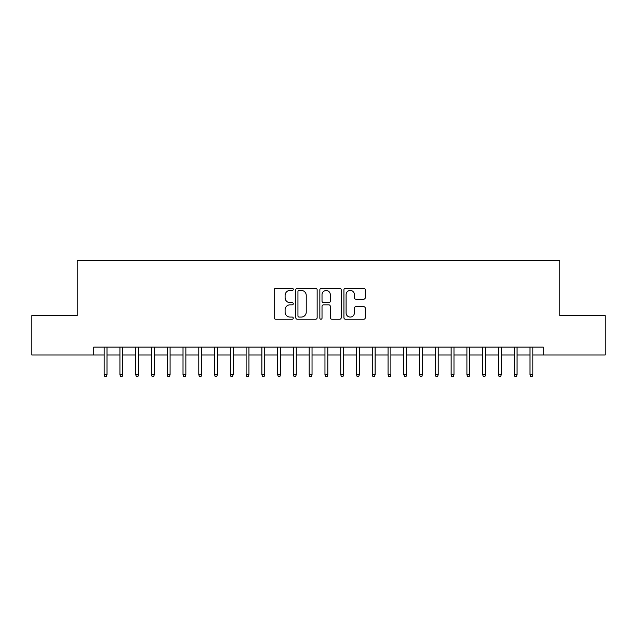 <?xml version="1.0" encoding="UTF-8"?>
<svg xmlns="http://www.w3.org/2000/svg" width="637" height="637" viewBox="0 0 637 637"><rect width="100%" height="100%" fill="white"/><g stroke="black" fill="none" stroke-linecap="round" stroke-linejoin="round"><path stroke-width="0.96" d="M293.267 289.357A1.083 1.083 0 0 0 292.184 288.274L275.733 288.274A1.545 1.545 0 0 0 274.189 289.819L274.189 317.688A1.545 1.545 0 0 0 275.733 319.233L292.184 319.233A1.083 1.083 0 0 0 293.267 318.15A1.083 1.083 0 0 0 292.184 317.067L290.05 317.067A4.953 4.953 0 0 1 285.097 312.114L285.097 309.789A4.953 4.953 0 0 1 290.05 304.836L292.184 304.836A1.083 1.083 0 0 0 293.267 303.753A1.083 1.083 0 0 0 292.184 302.671L290.05 302.671A4.953 4.953 0 0 1 285.097 297.718L285.097 295.393A4.953 4.953 0 0 1 290.05 290.44L292.184 290.44A1.083 1.083 0 0 0 293.267 289.357M363.743 299.183A1.545 1.545 0 0 0 365.288 297.638L365.288 289.819A1.545 1.545 0 0 0 363.743 288.274L345.477 288.274A1.545 1.545 0 0 0 343.924 289.819L343.924 317.688A1.545 1.545 0 0 0 345.477 319.233L363.743 319.233A1.545 1.545 0 0 0 365.288 317.688L365.288 308.244A1.545 1.545 0 0 0 363.743 306.692L355.924 306.692A1.545 1.545 0 0 0 354.379 308.244L354.379 312.926A4.141 4.141 0 0 1 350.239 317.067A4.141 4.141 0 0 1 346.098 312.926L346.098 294.581A4.141 4.141 0 0 1 350.239 290.44A4.141 4.141 0 0 1 354.379 294.581L354.379 297.638A1.545 1.545 0 0 0 355.924 299.183L363.743 299.183M93.75 355.008L31.85 355.008L31.85 315.586L77.196 315.586L77.196 260.382L559.804 260.382L559.804 315.586L605.15 315.586L605.15 355.008L543.25 355.008L543.25 347.125L93.75 347.125L93.75 355.008L104.165 355.008M317.146 289.819A1.545 1.545 0 0 0 315.594 288.274L297.328 288.274A1.545 1.545 0 0 0 295.783 289.819L295.783 317.688A1.545 1.545 0 0 0 297.328 319.233L315.594 319.233A1.545 1.545 0 0 0 317.146 317.688L317.146 289.819M321.406 288.274L339.672 288.274A1.545 1.545 0 0 1 341.217 289.819L341.217 317.688A1.545 1.545 0 0 1 339.672 319.233L331.853 319.233A1.545 1.545 0 0 1 330.3 317.688L330.3 306.389A1.545 1.545 0 0 0 328.756 304.836L323.572 304.836A1.545 1.545 0 0 0 322.019 306.389L322.019 318.15A1.083 1.083 0 0 1 320.937 319.233A1.083 1.083 0 0 1 319.854 318.15L319.854 289.819A1.545 1.545 0 0 1 321.406 288.274M107 355.008L119.931 355.008M122.774 355.008L135.705 355.008M138.548 355.008L151.479 355.008M154.313 355.008L167.252 355.008M170.087 355.008L183.018 355.008M185.861 355.008L198.792 355.008M201.634 355.008L214.565 355.008M217.4 355.008L230.339 355.008M233.174 355.008L246.105 355.008M248.948 355.008L261.879 355.008M264.721 355.008L277.652 355.008M280.487 355.008L293.426 355.008M296.261 355.008L309.192 355.008M312.034 355.008L324.966 355.008M327.808 355.008L340.739 355.008M343.574 355.008L356.513 355.008M359.348 355.008L372.279 355.008M375.121 355.008L388.052 355.008M390.895 355.008L403.826 355.008M406.661 355.008L419.6 355.008M422.435 355.008L435.366 355.008M438.208 355.008L451.139 355.008M453.982 355.008L466.913 355.008M469.748 355.008L482.687 355.008M485.521 355.008L498.452 355.008M501.295 355.008L514.226 355.008M517.069 355.008L530 355.008M532.835 355.008L543.25 355.008M299.032 290.44A1.083 1.083 0 0 0 297.949 291.523L297.949 315.984A1.083 1.083 0 0 0 299.032 317.067L301.277 317.067A4.953 4.953 0 0 0 306.23 312.114L306.23 295.393A4.953 4.953 0 0 0 301.277 290.44L299.032 290.44M330.3 294.66A4.141 4.141 0 0 0 326.16 290.52A4.141 4.141 0 0 0 322.019 294.66L322.019 301.118A1.545 1.545 0 0 0 323.572 302.671L328.756 302.671A1.545 1.545 0 0 0 330.3 301.118L330.3 294.66M104.165 374.572L104.794 376.618L106.371 376.618L107 374.572L104.165 374.572L104.165 347.125M107 374.572L107 347.125M119.931 374.572L120.568 376.618L122.145 376.618L122.774 374.572L119.931 374.572L119.931 347.125M122.774 374.572L122.774 347.125M135.705 374.572L136.334 376.618L137.91 376.618L138.548 374.572L135.705 374.572L135.705 347.125M138.548 374.572L138.548 347.125M151.479 374.572L152.108 376.618L153.684 376.618L154.313 374.572L151.479 374.572L151.479 347.125M154.313 374.572L154.313 347.125M167.252 374.572L167.881 376.618L169.458 376.618L170.087 374.572L167.252 374.572L167.252 347.125M170.087 374.572L170.087 347.125M183.018 374.572L183.655 376.618L185.232 376.618L185.861 374.572L183.018 374.572L183.018 347.125M185.861 374.572L185.861 347.125M198.792 374.572L199.421 376.618L200.997 376.618L201.634 374.572L198.792 374.572L198.792 347.125M201.634 374.572L201.634 347.125M214.565 374.572L215.195 376.618L216.771 376.618L217.4 374.572L214.565 374.572L214.565 347.125M217.4 374.572L217.4 347.125M230.339 374.572L230.968 376.618L232.545 376.618L233.174 374.572L230.339 374.572L230.339 347.125M233.174 374.572L233.174 347.125M246.105 374.572L246.742 376.618L248.319 376.618L248.948 374.572L246.105 374.572L246.105 347.125M248.948 374.572L248.948 347.125M261.879 374.572L262.508 376.618L264.084 376.618L264.721 374.572L261.879 374.572L261.879 347.125M264.721 374.572L264.721 347.125M277.652 374.572L278.281 376.618L279.858 376.618L280.487 374.572L277.652 374.572L277.652 347.125M280.487 374.572L280.487 347.125M293.426 374.572L294.055 376.618L295.632 376.618L296.261 374.572L293.426 374.572L293.426 347.125M296.261 374.572L296.261 347.125M309.192 374.572L309.829 376.618L311.405 376.618L312.034 374.572L309.192 374.572L309.192 347.125M312.034 374.572L312.034 347.125M324.966 374.572L325.595 376.618L327.171 376.618L327.808 374.572L324.966 374.572L324.966 347.125M327.808 374.572L327.808 347.125M340.739 374.572L341.368 376.618L342.945 376.618L343.574 374.572L340.739 374.572L340.739 347.125M343.574 374.572L343.574 347.125M356.513 374.572L357.142 376.618L358.719 376.618L359.348 374.572L356.513 374.572L356.513 347.125M359.348 374.572L359.348 347.125M372.279 374.572L372.916 376.618L374.492 376.618L375.121 374.572L372.279 374.572L372.279 347.125M375.121 374.572L375.121 347.125M388.052 374.572L388.681 376.618L390.258 376.618L390.895 374.572L388.052 374.572L388.052 347.125M390.895 374.572L390.895 347.125M403.826 374.572L404.455 376.618L406.032 376.618L406.661 374.572L403.826 374.572L403.826 347.125M406.661 374.572L406.661 347.125M419.6 374.572L420.229 376.618L421.805 376.618L422.435 374.572L419.6 374.572L419.6 347.125M422.435 374.572L422.435 347.125M435.366 374.572L436.003 376.618L437.579 376.618L438.208 374.572L435.366 374.572L435.366 347.125M438.208 374.572L438.208 347.125M451.139 374.572L451.768 376.618L453.345 376.618L453.982 374.572L451.139 374.572L451.139 347.125M453.982 374.572L453.982 347.125M466.913 374.572L467.542 376.618L469.119 376.618L469.748 374.572L466.913 374.572L466.913 347.125M469.748 374.572L469.748 347.125M482.687 374.572L483.316 376.618L484.892 376.618L485.521 374.572L482.687 374.572L482.687 347.125M485.521 374.572L485.521 347.125M498.452 374.572L499.089 376.618L500.666 376.618L501.295 374.572L498.452 374.572L498.452 347.125M501.295 374.572L501.295 347.125M514.226 374.572L514.855 376.618L516.432 376.618L517.069 374.572L514.226 374.572L514.226 347.125M517.069 374.572L517.069 347.125M530 374.572L530.629 376.618L532.206 376.618L532.835 374.572L530 374.572L530 347.125M532.835 374.572L532.835 347.125"/></g></svg>
